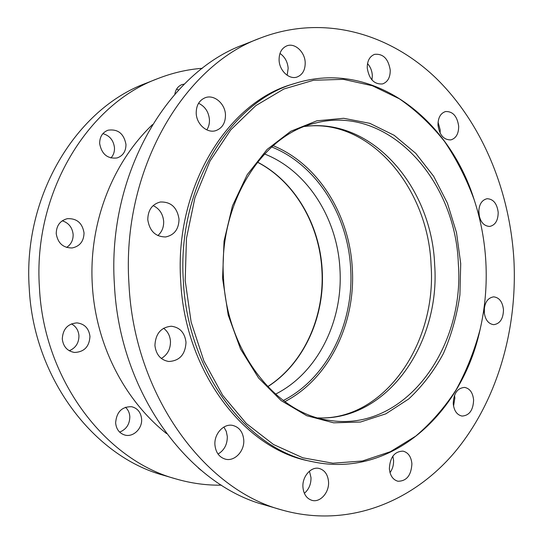 <?xml version="1.0" encoding="UTF-8"?>
<svg xmlns="http://www.w3.org/2000/svg" width="543" height="543" viewBox="0 0 543 543"><rect width="100%" height="100%" fill="white"/><g stroke="black" fill="none" stroke-linecap="round" stroke-linejoin="round"><path stroke-width="0.81" d="M185.19 280.629L191.136 322.101L203.896 360.959L222.671 395.27L246.325 423.486L273.529 444.527L302.851 457.81L332.913 463.213L362.439 460.993L390.336 451.722L415.707 436.144C431.162 422.99 444.656 407.515 456.181 389.711C466.471 370.889 474.453 350.751 480.141 329.296C485.17 307.324 487.078 284.912 485.863 262.065C484.675 240.685 480.799 219.969 474.229 199.919C466.539 178.885 456.636 159.404 444.527 141.472C431.251 124.7 416.209 110.48 399.397 98.812L372.376 85.746L343.42 79.339L313.521 80.276L283.867 88.998L255.794 105.647L230.707 129.92L210.005 161.047L194.93 197.754L186.466 238.309L185.19 280.629M480.141 329.296L480.066 329.615C462.181 412.958 391.591 478.838 312.687 461.74C247.852 449.923 187.511 372.532 183.344 280.724C176.923 187.097 230.565 101.215 295.399 83.296C372.417 59.072 448.715 118.245 474.134 199.614L474.229 199.919M302.94 487.193C302.064 476.557 311.098 466.274 319.155 468.453C324.7 470.102 327.823 474.521 328.529 481.702C329.425 492.392 320.173 502.913 311.892 500.334C306.605 498.562 303.618 494.178 302.94 487.193M309.429 471.181L310.99 477.548C311.125 484.112 308.913 489.372 304.345 493.329M214.926 444.853C214.01 433.837 223.716 423.364 232.662 425.407C239.219 427.117 242.918 431.929 243.746 439.85C244.703 450.989 234.651 461.74 225.406 459.168C219.209 457.267 215.72 452.495 214.926 444.853M223.892 427.042L226.282 431.386L227.307 436.504C227.361 444.425 224.273 450.283 218.042 454.07M154.925 345.484C155.536 333.653 161.013 327.232 171.357 326.234C179.903 327.354 184.783 332.71 186.005 342.3C185.339 354.504 179.59 360.905 168.751 361.495C160.687 360.05 156.079 354.715 154.925 345.484M163.579 328.257C167.733 331.366 170.027 335.73 170.468 341.35C170.556 349.081 167.509 354.783 161.325 358.461M147.777 219.752C147.927 210.134 152.088 204.222 160.26 202.01C170.855 201.636 177.106 207.331 179.027 219.094C178.844 229.078 174.412 235.031 165.724 236.952C155.59 236.877 149.61 231.142 147.777 219.752M153.126 205.614C159.411 208.627 162.92 213.861 163.66 221.32C163.85 227.232 161.909 231.99 157.83 235.594M196.213 113.351C196.159 105.41 199.233 100.17 205.43 97.631C214.309 94.312 225.155 103.754 225.467 114.783C225.508 123.01 222.23 128.311 215.646 130.687C207.019 133.449 196.546 124.252 196.213 113.351M198.555 103.279C205.01 106.374 208.641 111.797 209.442 119.548C209.625 123.458 208.75 126.899 206.808 129.872M279.095 60.212C279.007 52.976 281.586 48.198 286.833 45.856C294.781 42.564 304.901 51.897 305.2 62.54C305.281 69.966 302.566 74.798 297.048 77.025C289.29 79.896 279.421 70.787 279.095 60.212M279.964 53.438C284.851 56.852 287.586 61.8 288.163 68.275L287.159 75.273M367.244 68.065C367.177 60.931 369.627 56.363 374.595 54.348C383.127 53.513 388.34 58.773 390.234 70.115C390.302 77.398 387.756 82 382.591 83.921C374.242 84.559 369.131 79.278 367.244 68.065M367.523 63.572C370.394 66.809 371.996 70.733 372.328 75.348L371.989 80.004M437.997 125.189C437.984 117.763 440.509 113.209 445.586 111.532C452.828 111.308 457.192 116.195 458.672 126.2C458.686 133.734 456.079 138.302 450.853 139.897C443.753 139.985 439.47 135.078 437.997 125.189M438.065 122.148L440.203 129.981L440.115 133.116M478.75 212.781C478.824 204.752 481.6 200.068 487.064 198.718C493.329 198.989 497.035 203.544 498.189 212.367C498.114 220.492 495.277 225.189 489.671 226.451C483.541 226.064 479.897 221.51 478.75 212.781M478.777 210.263L479.394 216.82M484.146 311.75C484.356 302.824 487.533 297.856 493.682 296.845C499.295 297.53 502.56 301.833 503.476 309.768C503.273 318.789 500.022 323.757 493.73 324.673C488.252 323.893 485.055 319.583 484.146 311.75M484.37 307.474L484.383 313.922M453.229 403.524C453.643 393.41 457.423 388.041 464.57 387.403C469.824 388.449 472.838 392.643 473.611 399.987C473.204 410.203 469.342 415.565 462.039 416.074C456.928 414.933 453.996 410.746 453.229 403.524M454.518 395.277L454.864 397.992L453.548 406.13M119.63 432.106C126.329 429.425 129.723 424.273 129.825 416.637C129.546 412.782 128.094 409.653 125.46 407.236M141.614 419.04C140.881 412.334 137.555 408.227 131.644 406.714C121.87 406.564 116.535 411.961 115.625 422.902C116.311 429.35 119.446 433.416 125.012 435.099C133.327 437.4 142.442 428.461 141.614 419.04M69.253 350.751C75.687 348.009 78.918 343 78.945 335.737C78.463 330.334 75.966 326.377 71.452 323.872M89.962 336.416C88.896 328.345 84.552 323.838 76.936 322.881C67.732 323.709 62.845 329.072 62.282 338.981C63.28 346.712 67.366 351.206 74.534 352.455C84.192 352.013 89.337 346.665 89.962 336.416M66.599 247.438C71.085 244.445 73.257 240.115 73.135 234.454C72.328 227.449 68.696 222.895 62.241 220.791M84.029 232.872C82.339 223.003 76.78 218.266 67.352 218.68C60.083 220.614 56.37 225.603 56.228 233.66C57.823 243.196 63.124 247.961 72.131 247.968C79.875 246.298 83.846 241.268 84.029 232.872M110.908 157.993C113.453 155.237 114.648 151.83 114.478 147.771C113.555 140.318 109.693 135.607 102.892 133.632M125.962 144.357C123.831 133.497 117.831 128.786 107.969 130.218C102.403 132.472 99.634 136.951 99.661 143.644C101.717 154.232 107.521 159.004 117.071 157.952C123.01 155.848 125.976 151.314 125.962 144.357M178.613 90.002L176.59 89.106M184.376 84.056L181.878 84.62C177.982 86.222 175.647 89.398 174.866 94.149M389.358 468.643C390.044 457.179 394.612 451.348 403.055 451.145C408.255 452.523 411.207 456.738 411.906 463.803C411.227 475.403 406.558 481.213 397.91 481.241C392.894 479.768 390.044 475.566 389.358 468.643M392.854 456.14L393.566 460.294C393.743 464.957 392.555 469.071 390.003 472.634M202.383 68.289C187.308 69.429 172.43 72.877 157.728 78.626L145.836 83.33C76.882 108.58 22.813 195.432 29.22 287.939C33.476 378.512 94.333 456.772 163.742 475.342L176.007 478.94C191.177 483.324 206.313 485.401 221.422 485.164M157.728 78.626C87.864 104.168 32.885 192.887 39.429 287.539C43.779 380.215 105.695 460.165 176.007 478.94M260.314 38.071L243.855 44.58C168.086 71.92 106.876 174.12 114.41 284.6C119.467 392.752 188.665 484.967 264.882 504.99L281.871 509.972C347.758 528.638 412.504 502.18 454.742 452.21C496.886 401.61 517.472 330.388 513.936 260.28C509.925 191.088 482.422 123.465 435.968 78.111C389.467 33.381 323.404 13.792 260.314 38.071C183.561 65.689 121.232 170.468 128.963 284.03C134.155 395.195 204.663 489.752 281.871 509.972M295.399 83.296L292.501 84.199C227.795 102.098 174.303 187.627 180.697 280.833C184.844 372.226 245.008 449.299 309.714 461.102L312.687 461.74M198.27 467.903L201.093 470.306M257.477 162.119C294.944 181.362 319.908 224.89 322.196 270.231C325.026 316.528 304.073 363.64 267.733 386.697M329.268 420.336C404.481 432.554 464.951 348.402 458.34 263.749C455.665 180.086 388.374 104.283 315.687 123.017C262.839 134.257 218.313 202.953 223.512 278.254C226.791 352.163 276.672 413.983 329.268 420.336M460.715 263.62L459.907 294.903C456.935 315.551 451.43 335.106 443.387 353.561C433.966 371.039 422.406 386.175 408.709 398.976L385.869 413.82L360.477 422.033L333.64 422.821L306.707 415.7L281.172 400.612L258.604 378.016L240.522 348.959L228.203 315.035L222.576 278.321L224.042 241.14L232.472 205.885L247.194 174.724L267.115 149.427L290.838 131.236L316.854 120.811L343.651 118.286L369.837 123.342L394.198 135.322L415.741 153.323L433.674 176.305L447.405 203.13L456.507 232.628L460.715 263.62M318.184 417.94C387.817 420.75 440.475 342.782 434.665 264.875C431.916 187.973 372.878 117.417 304.867 126.41M284.844 401.65C329.296 378.586 355.713 323.153 352.319 268.724C349.712 215.333 318.592 164.224 273.149 145.673M283.283 400.503C327.599 377.955 354.063 322.895 350.676 268.819C348.097 215.761 316.969 165.018 271.704 146.956M275.498 394.164C317.757 373.055 343.19 320.791 339.959 269.389C337.515 218.944 307.657 170.821 264.529 153.974M267.665 386.63C303.829 363.579 324.741 316.508 321.911 270.244C319.63 224.931 294.706 181.443 257.416 162.201M318.028 417.9C384.03 420.75 436.939 343.61 431.067 265.011C428.298 187.437 369.159 117.777 304.718 126.471M166.572 433.613C123.22 399.105 95.473 343.013 92.303 284.729C88.679 224.754 111.247 164.047 152.461 124.625"/></g></svg>
